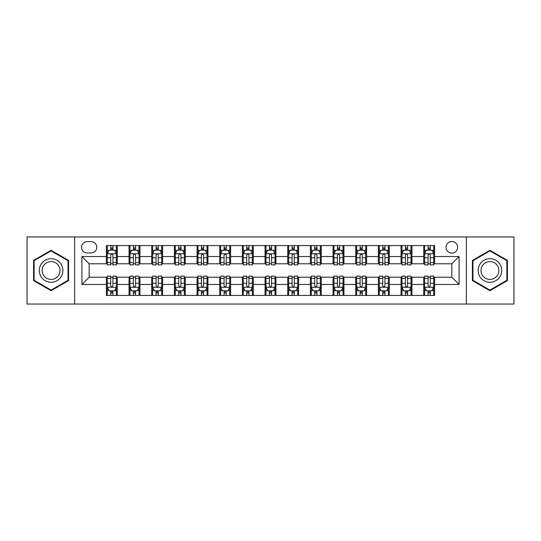 <?xml version="1.0" encoding="UTF-8"?>
<svg xmlns="http://www.w3.org/2000/svg" width="541" height="541" viewBox="0 0 541 541"><rect width="100%" height="100%" fill="white"/><g stroke="black" fill="none" stroke-linecap="round" stroke-linejoin="round"><path stroke-width="0.81" d="M451.843 241.482A5.802 5.802 0 0 0 446.041 247.291A5.802 5.802 0 0 0 451.843 253.093A5.802 5.802 0 0 0 457.645 247.291A5.802 5.802 0 0 0 451.843 241.482M466.349 304.049L513.95 304.049L513.95 236.951L466.349 236.951L466.349 304.049L74.651 304.049L74.651 236.951L27.05 236.951L27.05 304.049L74.651 304.049M87.162 252.911L91.152 252.911A5.62 5.62 0 0 0 96.778 247.291A5.62 5.62 0 0 0 91.152 241.665L87.162 241.665A5.62 5.62 0 0 0 81.542 247.291A5.62 5.62 0 0 0 87.162 252.911M466.349 236.951L74.651 236.951M106.388 284.465L81.907 284.465L81.907 256.535L106.388 256.535L106.388 263.792L89.157 263.792L89.157 277.208L106.388 277.208L106.388 295.433L434.612 295.433L434.612 277.208L451.843 277.208L451.843 263.792L434.612 263.792L434.612 256.535L459.093 256.535L459.093 284.465L434.612 284.465M434.612 256.535L434.612 245.567L106.388 245.567L106.388 256.535M423.731 245.567L423.731 263.792L424.638 263.792M428.087 263.792L430.264 263.792M433.706 263.792L434.612 263.792M423.731 263.792L411.038 263.792M401.064 245.567L401.064 263.792L401.97 263.792M405.419 263.792L407.596 263.792M401.064 263.792L388.37 263.792M378.396 245.567L378.396 263.792L379.302 263.792M382.751 263.792L384.928 263.792M378.396 263.792L365.702 263.792M355.728 245.567L355.728 263.792L356.634 263.792M360.083 263.792L362.26 263.792M355.728 263.792L343.035 263.792M333.06 245.567L333.06 263.792L333.966 263.792M337.415 263.792L339.592 263.792M333.06 263.792L320.367 263.792M310.392 245.567L310.392 263.792L311.305 263.792M314.747 263.792L316.925 263.792M310.392 263.792L297.699 263.792M287.724 245.567L287.724 263.792L288.637 263.792M292.079 263.792L294.257 263.792M287.724 263.792L275.031 263.792M265.063 245.567L265.063 263.792L265.969 263.792M269.411 263.792L271.589 263.792M265.063 263.792L252.363 263.792M242.395 245.567L242.395 263.792L243.301 263.792M246.743 263.792L248.921 263.792M242.395 263.792L229.695 263.792M219.727 245.567L219.727 263.792L220.633 263.792M224.075 263.792L226.253 263.792M219.727 263.792L207.034 263.792M197.059 245.567L197.059 263.792L197.965 263.792M201.408 263.792L203.585 263.792M197.059 263.792L184.366 263.792M174.391 245.567L174.391 263.792L175.298 263.792M178.74 263.792L180.917 263.792M174.391 263.792L161.698 263.792M151.723 245.567L151.723 263.792L152.63 263.792M156.072 263.792L158.249 263.792M151.723 263.792L139.03 263.792M129.056 245.567L129.056 263.792L129.962 263.792M133.404 263.792L135.581 263.792M129.056 263.792L116.362 263.792M106.388 263.792L107.294 263.792M110.736 263.792L112.913 263.792M106.388 277.208L107.294 277.208M110.736 277.208L112.913 277.208M116.362 277.208L117.269 277.208L117.269 295.433M129.962 277.208L117.269 277.208M133.404 277.208L135.581 277.208M139.03 277.208L139.936 277.208L139.936 295.433M152.63 277.208L139.936 277.208M156.072 277.208L158.249 277.208M161.698 277.208L162.604 277.208L162.604 295.433M175.298 277.208L162.604 277.208M178.74 277.208L180.917 277.208M184.366 277.208L185.272 277.208L185.272 295.433M197.965 277.208L185.272 277.208M201.408 277.208L203.585 277.208M207.034 277.208L207.94 277.208L207.94 295.433M220.633 277.208L207.94 277.208M224.075 277.208L226.253 277.208M229.695 277.208L230.608 277.208L230.608 295.433M243.301 277.208L230.608 277.208M246.743 277.208L248.921 277.208M252.363 277.208L253.276 277.208L253.276 295.433M265.969 277.208L253.276 277.208M269.411 277.208L271.589 277.208M275.031 277.208L275.937 277.208L275.937 295.433M288.637 277.208L275.937 277.208M292.079 277.208L294.257 277.208M297.699 277.208L298.605 277.208L298.605 295.433M311.305 277.208L298.605 277.208M314.747 277.208L316.925 277.208M320.367 277.208L321.273 277.208L321.273 295.433M333.966 277.208L321.273 277.208M337.415 277.208L339.592 277.208M343.035 277.208L343.941 277.208L343.941 295.433M356.634 277.208L343.941 277.208M360.083 277.208L362.26 277.208M365.702 277.208L366.609 277.208L366.609 295.433M379.302 277.208L366.609 277.208M382.751 277.208L384.928 277.208M388.37 277.208L389.277 277.208L389.277 295.433M401.97 277.208L389.277 277.208M405.419 277.208L407.596 277.208M411.038 277.208L411.944 277.208L411.944 295.433M424.638 277.208L411.944 277.208M428.087 277.208L430.264 277.208M433.706 277.208L434.612 277.208M117.269 245.567L117.269 263.792M106.388 250.098L107.294 250.098M110.736 250.098L112.913 250.098M116.362 250.098L117.269 250.098M106.388 290.902L107.294 290.902M110.736 290.902L112.913 290.902M116.362 290.902L117.269 290.902M129.056 277.208L129.056 295.433M139.936 245.567L139.936 263.792M129.056 250.098L129.962 250.098M133.404 250.098L135.581 250.098M139.03 250.098L139.936 250.098M129.056 290.902L129.962 290.902M133.404 290.902L135.581 290.902M139.03 290.902L139.936 290.902M151.723 277.208L151.723 295.433M151.723 290.902L152.63 290.902M156.072 290.902L158.249 290.902M161.698 290.902L162.604 290.902M162.604 245.567L162.604 263.792M151.723 250.098L152.63 250.098M156.072 250.098L158.249 250.098M161.698 250.098L162.604 250.098M174.391 277.208L174.391 295.433M174.391 290.902L175.298 290.902M178.74 290.902L180.917 290.902M184.366 290.902L185.272 290.902M185.272 245.567L185.272 263.792M174.391 250.098L175.298 250.098M178.74 250.098L180.917 250.098M184.366 250.098L185.272 250.098M197.059 277.208L197.059 295.433M197.059 290.902L197.965 290.902M201.408 290.902L203.585 290.902M207.034 290.902L207.94 290.902M207.94 245.567L207.94 263.792M197.059 250.098L197.965 250.098M201.408 250.098L203.585 250.098M207.034 250.098L207.94 250.098M219.727 277.208L219.727 295.433M219.727 290.902L220.633 290.902M224.075 290.902L226.253 290.902M229.695 290.902L230.608 290.902M230.608 245.567L230.608 263.792M219.727 250.098L220.633 250.098M224.075 250.098L226.253 250.098M229.695 250.098L230.608 250.098M242.395 277.208L242.395 295.433M242.395 290.902L243.301 290.902M246.743 290.902L248.921 290.902M252.363 290.902L253.276 290.902M253.276 245.567L253.276 263.792M242.395 250.098L243.301 250.098M246.743 250.098L248.921 250.098M252.363 250.098L253.276 250.098M265.063 277.208L265.063 295.433M265.063 290.902L265.969 290.902M269.411 290.902L271.589 290.902M275.031 290.902L275.937 290.902M275.937 245.567L275.937 263.792M265.063 250.098L265.969 250.098M269.411 250.098L271.589 250.098M275.031 250.098L275.937 250.098M287.724 277.208L287.724 295.433M287.724 290.902L288.637 290.902M292.079 290.902L294.257 290.902M297.699 290.902L298.605 290.902M298.605 245.567L298.605 263.792M287.724 250.098L288.637 250.098M292.079 250.098L294.257 250.098M297.699 250.098L298.605 250.098M310.392 277.208L310.392 295.433M310.392 290.902L311.305 290.902M314.747 290.902L316.925 290.902M320.367 290.902L321.273 290.902M321.273 245.567L321.273 263.792M310.392 250.098L311.305 250.098M314.747 250.098L316.925 250.098M320.367 250.098L321.273 250.098M333.06 277.208L333.06 295.433M333.06 290.902L333.966 290.902M337.415 290.902L339.592 290.902M343.035 290.902L343.941 290.902M343.941 245.567L343.941 263.792M333.06 250.098L333.966 250.098M337.415 250.098L339.592 250.098M343.035 250.098L343.941 250.098M355.728 277.208L355.728 295.433M355.728 290.902L356.634 290.902M360.083 290.902L362.26 290.902M365.702 290.902L366.609 290.902M366.609 245.567L366.609 263.792M355.728 250.098L356.634 250.098M360.083 250.098L362.26 250.098M365.702 250.098L366.609 250.098M378.396 277.208L378.396 295.433M378.396 290.902L379.302 290.902M382.751 290.902L384.928 290.902M388.37 290.902L389.277 290.902M389.277 245.567L389.277 263.792M378.396 250.098L379.302 250.098M382.751 250.098L384.928 250.098M388.37 250.098L389.277 250.098M401.064 277.208L401.064 295.433M401.064 290.902L401.97 290.902M405.419 290.902L407.596 290.902M411.038 290.902L411.944 290.902M411.944 245.567L411.944 263.792M401.064 250.098L401.97 250.098M405.419 250.098L407.596 250.098M411.038 250.098L411.944 250.098M423.731 277.208L423.731 295.433M423.731 290.902L424.638 290.902M428.087 290.902L430.264 290.902M433.706 290.902L434.612 290.902M423.731 250.098L424.638 250.098M428.087 250.098L430.264 250.098M433.706 250.098L434.612 250.098M89.157 263.792L81.907 256.535M89.157 277.208L81.907 284.465M459.093 256.535L451.843 263.792M459.093 284.465L451.843 277.208M51.077 290.706L68.579 280.603L68.579 260.397L51.077 250.294L33.576 260.397L33.576 280.603L51.077 290.706M507.424 260.397L489.923 250.294L472.421 260.397L472.421 280.603L489.923 290.706L507.424 280.603L507.424 260.397M112.913 247.92L110.736 247.92M116.362 262.608L112.913 262.608L112.913 264.88L116.362 264.88L116.362 253.817L114.55 250.192L109.106 250.192L107.294 253.817L107.294 264.88L110.736 264.88L110.736 262.608L107.294 262.608M107.294 253.817L107.294 245.567M116.362 253.817L116.362 245.567M110.736 250.192L110.736 245.567M112.913 245.567L112.913 250.192M112.913 262.608L112.913 255.176C112.19 253.776 111.466 253.776 110.736 255.176L110.736 262.608M110.736 293.08L112.913 293.08M107.294 278.392L110.736 278.392L110.736 276.12L107.294 276.12L107.294 287.183L109.106 290.808L114.55 290.808L116.362 287.183L116.362 276.12L112.913 276.12L112.913 278.392L116.362 278.392M116.362 287.183L116.362 295.433M107.294 287.183L107.294 295.433M112.913 290.808L112.913 295.433M110.736 295.433L110.736 290.808M110.736 278.392L110.736 285.824C111.466 287.224 112.19 287.224 112.913 285.824L112.913 278.392M135.581 247.92L133.404 247.92M139.03 262.608L135.581 262.608L135.581 264.88L139.03 264.88L139.03 253.817L137.218 250.192L131.774 250.192L129.962 253.817L129.962 264.88L133.404 264.88L133.404 262.608L129.962 262.608M129.962 253.817L129.962 245.567M139.03 253.817L139.03 245.567M133.404 250.192L133.404 245.567M135.581 245.567L135.581 250.192M135.581 262.608L135.581 255.176C134.858 253.776 134.134 253.776 133.404 255.176L133.404 262.608M158.249 247.92L156.072 247.92M161.698 262.608L158.249 262.608L158.249 264.88L161.698 264.88L161.698 253.817L159.879 250.192L154.442 250.192L152.63 253.817L152.63 264.88L156.072 264.88L156.072 262.608L152.63 262.608M152.63 253.817L152.63 245.567M161.698 253.817L161.698 245.567M156.072 250.192L156.072 245.567M158.249 245.567L158.249 250.192M158.249 262.608L158.249 255.176C157.526 253.776 156.802 253.776 156.072 255.176L156.072 262.608M180.917 247.92L178.74 247.92M184.366 262.608L180.917 262.608L180.917 264.88L184.366 264.88L184.366 253.817L182.547 250.192L177.11 250.192L175.298 253.817L175.298 264.88L178.74 264.88L178.74 262.608L175.298 262.608M175.298 253.817L175.298 245.567M184.366 253.817L184.366 245.567M178.74 250.192L178.74 245.567M180.917 245.567L180.917 250.192M180.917 262.608L180.917 255.176C180.194 253.776 179.47 253.776 178.74 255.176L178.74 262.608M133.404 293.08L135.581 293.08M129.962 278.392L133.404 278.392L133.404 276.12L129.962 276.12L129.962 287.183L131.774 290.808L137.218 290.808L139.03 287.183L139.03 276.12L135.581 276.12L135.581 278.392L139.03 278.392M139.03 287.183L139.03 295.433M129.962 287.183L129.962 295.433M135.581 290.808L135.581 295.433M133.404 295.433L133.404 290.808M133.404 278.392L133.404 285.824C134.127 287.224 134.858 287.224 135.581 285.824L135.581 278.392M156.072 293.08L158.249 293.08M152.63 278.392L156.072 278.392L156.072 276.12L152.63 276.12L152.63 287.183L154.442 290.808L159.879 290.808L161.698 287.183L161.698 276.12L158.249 276.12L158.249 278.392L161.698 278.392M161.698 287.183L161.698 295.433M152.63 287.183L152.63 295.433M158.249 290.808L158.249 295.433M156.072 295.433L156.072 290.808M156.072 278.392L156.072 285.824C156.795 287.224 157.526 287.224 158.249 285.824L158.249 278.392M178.74 293.08L180.917 293.08M175.298 278.392L178.74 278.392L178.74 276.12L175.298 276.12L175.298 287.183L177.11 290.808L182.547 290.808L184.366 287.183L184.366 276.12L180.917 276.12L180.917 278.392L184.366 278.392M184.366 287.183L184.366 295.433M175.298 287.183L175.298 295.433M180.917 290.808L180.917 295.433M178.74 295.433L178.74 290.808M178.74 278.392L178.74 285.824C179.463 287.224 180.194 287.224 180.917 285.824L180.917 278.392M203.585 247.92L201.408 247.92M207.034 262.608L203.585 262.608L203.585 264.88L207.034 264.88L207.034 253.817L205.215 250.192L199.778 250.192L197.965 253.817L197.965 264.88L201.408 264.88L201.408 262.608L197.965 262.608M197.965 253.817L197.965 245.567M207.034 253.817L207.034 245.567M201.408 250.192L201.408 245.567M203.585 245.567L203.585 250.192M203.585 262.608L203.585 255.176C202.861 253.776 202.138 253.776 201.408 255.176L201.408 262.608M201.408 293.08L203.585 293.08M197.965 278.392L201.408 278.392L201.408 276.12L197.965 276.12L197.965 287.183L199.778 290.808L205.215 290.808L207.034 287.183L207.034 276.12L203.585 276.12L203.585 278.392L207.034 278.392M207.034 287.183L207.034 295.433M197.965 287.183L197.965 295.433M203.585 290.808L203.585 295.433M201.408 295.433L201.408 290.808M201.408 278.392L201.408 285.824C202.131 287.224 202.861 287.224 203.585 285.824L203.585 278.392M61.289 264.603A11.787 11.787 0 0 0 45.187 260.295A11.787 11.787 0 0 0 40.873 276.397A11.787 11.787 0 0 0 56.974 280.705A11.787 11.787 0 0 0 61.289 264.603M58.807 266.037A8.926 8.926 0 0 0 46.614 262.77A8.926 8.926 0 0 0 43.348 274.963A8.926 8.926 0 0 0 55.54 278.23A8.926 8.926 0 0 0 58.807 266.037M51.077 290.077L34.124 280.292L34.124 260.708L51.077 250.923L68.031 260.708L68.031 280.292L51.077 290.077M489.923 282.287A11.787 11.787 0 0 0 501.71 270.5A11.787 11.787 0 0 0 489.923 258.713A11.787 11.787 0 0 0 478.136 270.5A11.787 11.787 0 0 0 489.923 282.287M489.923 279.426A8.926 8.926 0 0 0 498.849 270.5A8.926 8.926 0 0 0 489.923 261.574A8.926 8.926 0 0 0 480.996 270.5A8.926 8.926 0 0 0 489.923 279.426M472.969 260.708L489.923 250.923L506.876 260.708L506.876 280.292L489.923 290.077L472.969 280.292L472.969 260.708M226.253 247.92L224.075 247.92M229.695 262.608L226.253 262.608L226.253 264.88L229.695 264.88L229.695 253.817L227.883 250.192L222.446 250.192L220.633 253.817L220.633 264.88L224.075 264.88L224.075 262.608L220.633 262.608M220.633 253.817L220.633 245.567M229.695 253.817L229.695 245.567M224.075 250.192L224.075 245.567M226.253 245.567L226.253 250.192M226.253 262.608L226.253 255.176C225.529 253.776 224.806 253.776 224.075 255.176L224.075 262.608M248.921 247.92L246.743 247.92M252.363 262.608L248.921 262.608L248.921 264.88L252.363 264.88L252.363 253.817L250.551 250.192L245.114 250.192L243.301 253.817L243.301 264.88L246.743 264.88L246.743 262.608L243.301 262.608M243.301 253.817L243.301 245.567M252.363 253.817L252.363 245.567M246.743 250.192L246.743 245.567M248.921 245.567L248.921 250.192M248.921 262.608L248.921 255.176C248.197 253.776 247.474 253.776 246.743 255.176L246.743 262.608M271.589 247.92L269.411 247.92M275.031 262.608L271.589 262.608L271.589 264.88L275.031 264.88L275.031 253.817L273.219 250.192L267.781 250.192L265.969 253.817L265.969 264.88L269.411 264.88L269.411 262.608L265.969 262.608M265.969 253.817L265.969 245.567M275.031 253.817L275.031 245.567M269.411 250.192L269.411 245.567M271.589 245.567L271.589 250.192M271.589 262.608L271.589 255.176C270.865 253.776 270.142 253.776 269.411 255.176L269.411 262.608M294.257 247.92L292.079 247.92M297.699 262.608L294.257 262.608L294.257 264.88L297.699 264.88L297.699 253.817L295.886 250.192L290.449 250.192L288.637 253.817L288.637 264.88L292.079 264.88L292.079 262.608L288.637 262.608M288.637 253.817L288.637 245.567M297.699 253.817L297.699 245.567M292.079 250.192L292.079 245.567M294.257 245.567L294.257 250.192M294.257 262.608L294.257 255.176C293.533 253.776 292.803 253.776 292.079 255.176L292.079 262.608M316.925 247.92L314.747 247.92M320.367 262.608L316.925 262.608L316.925 264.88L320.367 264.88L320.367 253.817L318.554 250.192L313.117 250.192L311.305 253.817L311.305 264.88L314.747 264.88L314.747 262.608L311.305 262.608M311.305 253.817L311.305 245.567M320.367 253.817L320.367 245.567M314.747 250.192L314.747 245.567M316.925 245.567L316.925 250.192M316.925 262.608L316.925 255.176C316.201 253.776 315.471 253.776 314.747 255.176L314.747 262.608M224.075 293.08L226.253 293.08M220.633 278.392L224.075 278.392L224.075 276.12L220.633 276.12L220.633 287.183L222.446 290.808L227.883 290.808L229.695 287.183L229.695 276.12L226.253 276.12L226.253 278.392L229.695 278.392M229.695 287.183L229.695 295.433M220.633 287.183L220.633 295.433M226.253 290.808L226.253 295.433M224.075 295.433L224.075 290.808M224.075 278.392L224.075 285.824C224.799 287.224 225.529 287.224 226.253 285.824L226.253 278.392M246.743 293.08L248.921 293.08M243.301 278.392L246.743 278.392L246.743 276.12L243.301 276.12L243.301 287.183L245.114 290.808L250.551 290.808L252.363 287.183L252.363 276.12L248.921 276.12L248.921 278.392L252.363 278.392M252.363 287.183L252.363 295.433M243.301 287.183L243.301 295.433M248.921 290.808L248.921 295.433M246.743 295.433L246.743 290.808M246.743 278.392L246.743 285.824C247.467 287.224 248.197 287.224 248.921 285.824L248.921 278.392M269.411 293.08L271.589 293.08M265.969 278.392L269.411 278.392L269.411 276.12L265.969 276.12L265.969 287.183L267.781 290.808L273.219 290.808L275.031 287.183L275.031 276.12L271.589 276.12L271.589 278.392L275.031 278.392M275.031 287.183L275.031 295.433M265.969 287.183L265.969 295.433M271.589 290.808L271.589 295.433M269.411 295.433L269.411 290.808M269.411 278.392L269.411 285.824C270.135 287.224 270.858 287.224 271.589 285.824L271.589 278.392M292.079 293.08L294.257 293.08M288.637 278.392L292.079 278.392L292.079 276.12L288.637 276.12L288.637 287.183L290.449 290.808L295.886 290.808L297.699 287.183L297.699 276.12L294.257 276.12L294.257 278.392L297.699 278.392M297.699 287.183L297.699 295.433M288.637 287.183L288.637 295.433M294.257 290.808L294.257 295.433M292.079 295.433L292.079 290.808M292.079 278.392L292.079 285.824C292.803 287.224 293.526 287.224 294.257 285.824L294.257 278.392M314.747 293.08L316.925 293.08M311.305 278.392L314.747 278.392L314.747 276.12L311.305 276.12L311.305 287.183L313.117 290.808L318.554 290.808L320.367 287.183L320.367 276.12L316.925 276.12L316.925 278.392L320.367 278.392M320.367 287.183L320.367 295.433M311.305 287.183L311.305 295.433M316.925 290.808L316.925 295.433M314.747 295.433L314.747 290.808M314.747 278.392L314.747 285.824C315.471 287.224 316.194 287.224 316.925 285.824L316.925 278.392M339.592 247.92L337.415 247.92M343.035 262.608L339.592 262.608L339.592 264.88L343.035 264.88L343.035 253.817L341.222 250.192L335.785 250.192L333.966 253.817L333.966 264.88L337.415 264.88L337.415 262.608L333.966 262.608M333.966 253.817L333.966 245.567M343.035 253.817L343.035 245.567M337.415 250.192L337.415 245.567M339.592 245.567L339.592 250.192M339.592 262.608L339.592 255.176C338.869 253.776 338.139 253.776 337.415 255.176L337.415 262.608M337.415 293.08L339.592 293.08M333.966 278.392L337.415 278.392L337.415 276.12L333.966 276.12L333.966 287.183L335.785 290.808L341.222 290.808L343.035 287.183L343.035 276.12L339.592 276.12L339.592 278.392L343.035 278.392M343.035 287.183L343.035 295.433M333.966 287.183L333.966 295.433M339.592 290.808L339.592 295.433M337.415 295.433L337.415 290.808M337.415 278.392L337.415 285.824C338.139 287.224 338.862 287.224 339.592 285.824L339.592 278.392M362.26 247.92L360.083 247.92M365.702 262.608L362.26 262.608L362.26 264.88L365.702 264.88L365.702 253.817L363.89 250.192L358.453 250.192L356.634 253.817L356.634 264.88L360.083 264.88L360.083 262.608L356.634 262.608M356.634 253.817L356.634 245.567M365.702 253.817L365.702 245.567M360.083 250.192L360.083 245.567M362.26 245.567L362.26 250.192M362.26 262.608L362.26 255.176C361.537 253.776 360.806 253.776 360.083 255.176L360.083 262.608M360.083 293.08L362.26 293.08M356.634 278.392L360.083 278.392L360.083 276.12L356.634 276.12L356.634 287.183L358.453 290.808L363.89 290.808L365.702 287.183L365.702 276.12L362.26 276.12L362.26 278.392L365.702 278.392M365.702 287.183L365.702 295.433M356.634 287.183L356.634 295.433M362.26 290.808L362.26 295.433M360.083 295.433L360.083 290.808M360.083 278.392L360.083 285.824C360.806 287.224 361.53 287.224 362.26 285.824L362.26 278.392M384.928 247.92L382.751 247.92M388.37 262.608L384.928 262.608L384.928 264.88L388.37 264.88L388.37 253.817L386.558 250.192L381.121 250.192L379.302 253.817L379.302 264.88L382.751 264.88L382.751 262.608L379.302 262.608M379.302 253.817L379.302 245.567M388.37 253.817L388.37 245.567M382.751 250.192L382.751 245.567M384.928 245.567L384.928 250.192M384.928 262.608L384.928 255.176C384.205 253.776 383.474 253.776 382.751 255.176L382.751 262.608M382.751 293.08L384.928 293.08M379.302 278.392L382.751 278.392L382.751 276.12L379.302 276.12L379.302 287.183L381.121 290.808L386.558 290.808L388.37 287.183L388.37 276.12L384.928 276.12L384.928 278.392L388.37 278.392M388.37 287.183L388.37 295.433M379.302 287.183L379.302 295.433M384.928 290.808L384.928 295.433M382.751 295.433L382.751 290.808M382.751 278.392L382.751 285.824C383.474 287.224 384.198 287.224 384.928 285.824L384.928 278.392M407.596 247.92L405.419 247.92M411.038 262.608L407.596 262.608L407.596 264.88L411.038 264.88L411.038 253.817L409.226 250.192L403.782 250.192L401.97 253.817L401.97 264.88L405.419 264.88L405.419 262.608L401.97 262.608M401.97 253.817L401.97 245.567M411.038 253.817L411.038 245.567M405.419 250.192L405.419 245.567M407.596 245.567L407.596 250.192M407.596 262.608L407.596 255.176C406.873 253.776 406.142 253.776 405.419 255.176L405.419 262.608M405.419 293.08L407.596 293.08M401.97 278.392L405.419 278.392L405.419 276.12L401.97 276.12L401.97 287.183L403.782 290.808L409.226 290.808L411.038 287.183L411.038 276.12L407.596 276.12L407.596 278.392L411.038 278.392M411.038 287.183L411.038 295.433M401.97 287.183L401.97 295.433M407.596 290.808L407.596 295.433M405.419 295.433L405.419 290.808M405.419 278.392L405.419 285.824C406.142 287.224 406.866 287.224 407.596 285.824L407.596 278.392M430.264 247.92L428.087 247.92M433.706 262.608L430.264 262.608L430.264 264.88L433.706 264.88L433.706 253.817L431.894 250.192L426.45 250.192L424.638 253.817L424.638 264.88L428.087 264.88L428.087 262.608L424.638 262.608M424.638 253.817L424.638 245.567M433.706 253.817L433.706 245.567M428.087 250.192L428.087 245.567M430.264 245.567L430.264 250.192M430.264 262.608L430.264 255.176C429.534 253.776 428.81 253.776 428.087 255.176L428.087 262.608M428.087 293.08L430.264 293.08M424.638 278.392L428.087 278.392L428.087 276.12L424.638 276.12L424.638 287.183L426.45 290.808L431.894 290.808L433.706 287.183L433.706 276.12L430.264 276.12L430.264 278.392L433.706 278.392M433.706 287.183L433.706 295.433M424.638 287.183L424.638 295.433M430.264 290.808L430.264 295.433M428.087 295.433L428.087 290.808M428.087 278.392L428.087 285.824C428.81 287.224 429.534 287.224 430.264 285.824L430.264 278.392M129.056 284.465L117.269 284.465M129.056 256.535L117.269 256.535M151.723 256.535L139.936 256.535M151.723 284.465L139.936 284.465M174.391 256.535L162.604 256.535M174.391 284.465L162.604 284.465M197.059 256.535L185.272 256.535M197.059 284.465L185.272 284.465M219.727 256.535L207.94 256.535M219.727 284.465L207.94 284.465M242.395 256.535L230.608 256.535M242.395 284.465L230.608 284.465M265.063 256.535L253.276 256.535M265.063 284.465L253.276 284.465M287.724 256.535L275.937 256.535M287.724 284.465L275.937 284.465M310.392 256.535L298.605 256.535M310.392 284.465L298.605 284.465M333.06 256.535L321.273 256.535M333.06 284.465L321.273 284.465M355.728 256.535L343.941 256.535M355.728 284.465L343.941 284.465M378.396 256.535L366.609 256.535M378.396 284.465L366.609 284.465M401.064 256.535L389.277 256.535M401.064 284.465L389.277 284.465M423.731 256.535L411.944 256.535M423.731 284.465L411.944 284.465M116.315 253.729L107.341 253.729M107.294 250.409L108.998 250.409M114.658 250.409L116.362 250.409M110.736 257.746L107.294 257.746M116.362 257.746L112.913 257.746M112.913 249.076L110.736 249.076M107.341 287.271L116.315 287.271M116.362 290.591L114.658 290.591M108.998 290.591L107.294 290.591M112.913 283.254L116.362 283.254M107.294 283.254L110.736 283.254M110.736 291.924L112.913 291.924M138.983 253.729L130.009 253.729M129.962 250.409L131.666 250.409M137.326 250.409L139.03 250.409M133.404 257.746L129.962 257.746M139.03 257.746L135.581 257.746M135.581 249.076L133.404 249.076M161.651 253.729L152.677 253.729M152.63 250.409L154.334 250.409M159.994 250.409L161.698 250.409M156.072 257.746L152.63 257.746M161.698 257.746L158.249 257.746M158.249 249.076L156.072 249.076M184.319 253.729L175.338 253.729M175.298 250.409L177.002 250.409M182.662 250.409L184.366 250.409M178.74 257.746L175.298 257.746M184.366 257.746L180.917 257.746M180.917 249.076L178.74 249.076M130.009 287.271L138.983 287.271M139.03 290.591L137.326 290.591M131.666 290.591L129.962 290.591M135.581 283.254L139.03 283.254M129.962 283.254L133.404 283.254M133.404 291.924L135.581 291.924M152.677 287.271L161.651 287.271M161.698 290.591L159.994 290.591M154.334 290.591L152.63 290.591M158.249 283.254L161.698 283.254M152.63 283.254L156.072 283.254M156.072 291.924L158.249 291.924M175.338 287.271L184.319 287.271M184.366 290.591L182.662 290.591M177.002 290.591L175.298 290.591M180.917 283.254L184.366 283.254M175.298 283.254L178.74 283.254M178.74 291.924L180.917 291.924M206.987 253.729L198.006 253.729M197.965 250.409L199.67 250.409M205.323 250.409L207.034 250.409M201.408 257.746L197.965 257.746M207.034 257.746L203.585 257.746M203.585 249.076L201.408 249.076M198.006 287.271L206.987 287.271M207.034 290.591L205.323 290.591M199.67 290.591L197.965 290.591M203.585 283.254L207.034 283.254M197.965 283.254L201.408 283.254M201.408 291.924L203.585 291.924M229.655 253.729L220.674 253.729M220.633 250.409L222.337 250.409M227.991 250.409L229.695 250.409M224.075 257.746L220.633 257.746M229.695 257.746L226.253 257.746M226.253 249.076L224.075 249.076M252.322 253.729L243.342 253.729M243.301 250.409L245.005 250.409M250.659 250.409L252.363 250.409M246.743 257.746L243.301 257.746M252.363 257.746L248.921 257.746M248.921 249.076L246.743 249.076M274.99 253.729L266.01 253.729M265.969 250.409L267.673 250.409M273.327 250.409L275.031 250.409M269.411 257.746L265.969 257.746M275.031 257.746L271.589 257.746M271.589 249.076L269.411 249.076M297.658 253.729L288.678 253.729M288.637 250.409L290.341 250.409M295.995 250.409L297.699 250.409M292.079 257.746L288.637 257.746M297.699 257.746L294.257 257.746M294.257 249.076L292.079 249.076M320.326 253.729L311.346 253.729M311.305 250.409L313.009 250.409M318.663 250.409L320.367 250.409M314.747 257.746L311.305 257.746M320.367 257.746L316.925 257.746M316.925 249.076L314.747 249.076M220.674 287.271L229.655 287.271M229.695 290.591L227.991 290.591M222.337 290.591L220.633 290.591M226.253 283.254L229.695 283.254M220.633 283.254L224.075 283.254M224.075 291.924L226.253 291.924M243.342 287.271L252.322 287.271M252.363 290.591L250.659 290.591M245.005 290.591L243.301 290.591M248.921 283.254L252.363 283.254M243.301 283.254L246.743 283.254M246.743 291.924L248.921 291.924M266.01 287.271L274.99 287.271M275.031 290.591L273.327 290.591M267.673 290.591L265.969 290.591M271.589 283.254L275.031 283.254M265.969 283.254L269.411 283.254M269.411 291.924L271.589 291.924M288.678 287.271L297.658 287.271M297.699 290.591L295.995 290.591M290.341 290.591L288.637 290.591M294.257 283.254L297.699 283.254M288.637 283.254L292.079 283.254M292.079 291.924L294.257 291.924M311.346 287.271L320.326 287.271M320.367 290.591L318.663 290.591M313.009 290.591L311.305 290.591M316.925 283.254L320.367 283.254M311.305 283.254L314.747 283.254M314.747 291.924L316.925 291.924M342.994 253.729L334.013 253.729M333.966 250.409L335.677 250.409M341.33 250.409L343.035 250.409M337.415 257.746L333.966 257.746M343.035 257.746L339.592 257.746M339.592 249.076L337.415 249.076M334.013 287.271L342.994 287.271M343.035 290.591L341.33 290.591M335.677 290.591L333.966 290.591M339.592 283.254L343.035 283.254M333.966 283.254L337.415 283.254M337.415 291.924L339.592 291.924M365.662 253.729L356.681 253.729M356.634 250.409L358.338 250.409M363.998 250.409L365.702 250.409M360.083 257.746L356.634 257.746M365.702 257.746L362.26 257.746M362.26 249.076L360.083 249.076M356.681 287.271L365.662 287.271M365.702 290.591L363.998 290.591M358.338 290.591L356.634 290.591M362.26 283.254L365.702 283.254M356.634 283.254L360.083 283.254M360.083 291.924L362.26 291.924M388.323 253.729L379.349 253.729M379.302 250.409L381.006 250.409M386.666 250.409L388.37 250.409M382.751 257.746L379.302 257.746M388.37 257.746L384.928 257.746M384.928 249.076L382.751 249.076M379.349 287.271L388.323 287.271M388.37 290.591L386.666 290.591M381.006 290.591L379.302 290.591M384.928 283.254L388.37 283.254M379.302 283.254L382.751 283.254M382.751 291.924L384.928 291.924M410.991 253.729L402.017 253.729M401.97 250.409L403.674 250.409M409.334 250.409L411.038 250.409M405.419 257.746L401.97 257.746M411.038 257.746L407.596 257.746M407.596 249.076L405.419 249.076M402.017 287.271L410.991 287.271M411.038 290.591L409.334 290.591M403.674 290.591L401.97 290.591M407.596 283.254L411.038 283.254M401.97 283.254L405.419 283.254M405.419 291.924L407.596 291.924M433.659 253.729L424.685 253.729M424.638 250.409L426.342 250.409M432.002 250.409L433.706 250.409M428.087 257.746L424.638 257.746M433.706 257.746L430.264 257.746M430.264 249.076L428.087 249.076M424.685 287.271L433.659 287.271M433.706 290.591L432.002 290.591M426.342 290.591L424.638 290.591M430.264 283.254L433.706 283.254M424.638 283.254L428.087 283.254M428.087 291.924L430.264 291.924"/></g></svg>
